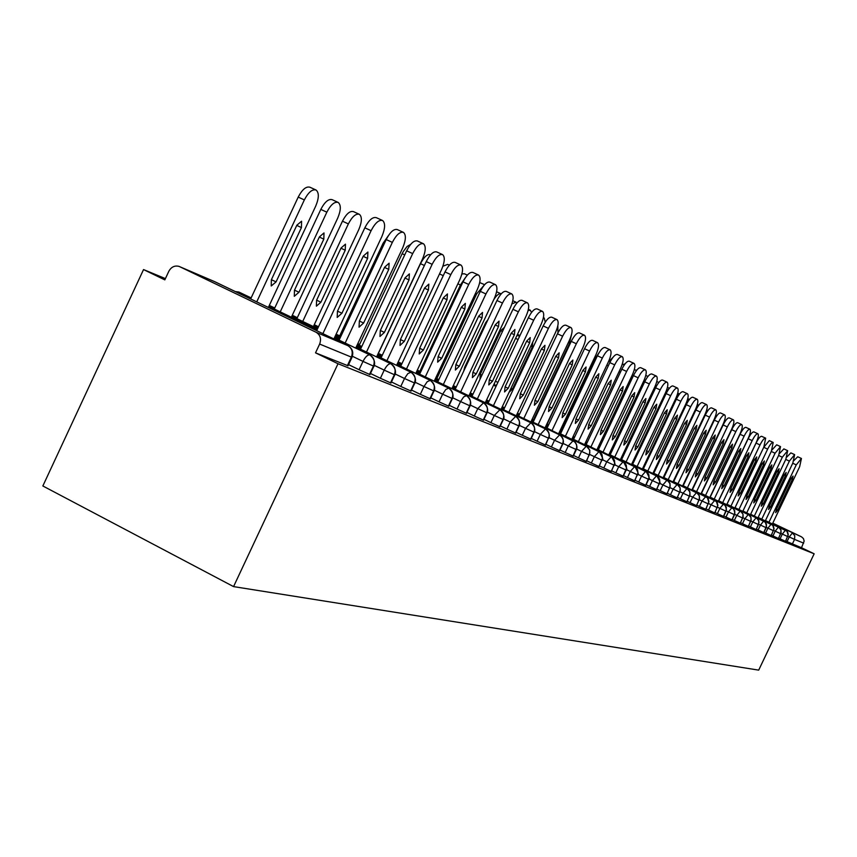<?xml version="1.0" encoding="UTF-8"?>
<svg xmlns="http://www.w3.org/2000/svg" width="857" height="857" viewBox="0 0 857 857"><rect width="100%" height="100%" fill="white"/><g stroke="black" fill="none" stroke-linecap="round" stroke-linejoin="round"><path stroke-width="1.29" d="M165.412 278.611L143.537 269.569L42.85 485.973L233.565 586.606L758.691 670.131L814.15 553.793L338.012 363.732L233.565 586.606M179.702 266.677L316.029 332.237L347.835 345.639L215.021 281.814L178.952 266.366C174.624 265.316 171.25 266.955 168.818 271.294L164.823 279.875L143.537 269.569M348.017 365.768L315.526 352.848L338.012 363.732M347.385 365.618L351.37 357.112L319.64 344.064L315.526 352.848M319.64 344.064C321.525 338.847 320.325 334.905 316.029 332.237M772.586 523.563L801.531 536.846L772.789 523.156M801.531 536.846L803.448 538.582L804.155 541.088L801.499 547.741L814.15 553.793M785.708 540.971L787.037 541.613L789.265 536.943L787.926 536.3M801.499 547.741L787.037 541.613M785.537 541.324L780.084 538.817L782.334 534.082L780.898 533.397M778.659 538.132L780.084 538.817M758.156 517.446L779.227 527.601L780.802 529.615L781.134 532.186L778.488 538.507L772.95 535.946L775.231 531.158L773.7 530.429M771.429 535.229L772.95 535.946M771.257 535.593L765.633 533.011L767.936 528.158L766.308 527.376M764.005 532.24L765.633 533.011M763.833 532.615L758.113 529.99L760.459 525.073L758.713 524.248M756.388 529.165L758.113 529.99M742.783 511.35L771.386 451.189L773.185 442.448C771.836 442.287 769.993 444.515 767.647 449.122L763.737 447.3L735.049 507.665L756.956 518.206L758.359 519.813L758.991 522.438L756.195 529.572L750.411 526.894L752.778 521.913L750.925 521.024M748.568 526.016L750.411 526.894M726.929 504.216L749.543 515.25L750.796 517.028L751.15 519.749L748.375 526.434L742.483 523.713L744.883 518.667L742.912 517.724M740.534 522.781L742.483 523.713M718.584 500.692L741.509 511.865L742.965 514.2L743.137 516.428L740.33 523.198L734.342 520.445L736.784 515.325L734.685 514.329M732.264 519.449L734.342 520.445M732.071 519.878L725.975 517.082L728.45 511.897L726.222 510.836M723.769 516.032L725.975 517.082M723.565 516.46L717.373 513.632L719.88 508.362L717.523 507.237M715.038 512.507L717.373 513.632M714.824 512.957L708.535 510.076L711.064 504.741L708.568 503.541M706.05 508.887L708.535 510.076M705.825 509.347L699.43 506.423L702.001 501.002L699.344 499.738M696.795 505.159L699.43 506.423M673.206 481.463L697.791 493.439L699.162 495.378L699.558 498.356L696.559 505.651L690.056 502.652L692.66 497.156L689.853 495.817M687.26 501.313L690.056 502.652M663.318 477.274L688.257 489.433L689.66 491.393L690.056 494.414L687.025 501.827L680.394 498.774L683.05 493.193L680.072 491.768M677.437 497.36L680.394 498.774M653.12 472.957L678.444 485.298L680.072 487.869L680.276 490.354L677.191 497.885L670.453 494.778L673.141 489.111L669.992 487.612M667.324 493.278L670.453 494.778M642.621 468.5L668.321 481.034L669.767 483.048L670.185 486.176L667.067 493.814L660.201 490.665L662.922 484.912L659.59 483.316M656.88 489.068L660.201 490.665M631.791 463.916L657.887 476.631L659.579 479.288L659.783 481.859L656.623 489.626L649.627 486.412L652.391 480.573L648.856 478.881M646.114 484.73L649.627 486.412M645.846 485.287L638.711 482.03L641.529 476.096L637.79 474.307M634.994 480.252L638.711 482.03M609.07 454.296L636.012 467.419L637.533 469.529L637.972 472.818L634.716 480.841L627.442 477.51L630.302 471.479L626.349 469.582M623.521 475.624L627.442 477.51M623.232 476.213L615.808 472.839L618.711 466.701L614.533 464.698M611.652 470.836L615.808 472.839M584.838 444.022L612.669 457.584L614.48 460.413L614.705 463.166L611.352 471.479L603.789 468.008L606.735 461.773L602.31 459.652M599.386 465.897L603.789 468.008M572.112 438.634L600.403 452.41L602.01 454.638L602.482 458.099L599.075 466.551L591.351 463.016L594.362 456.674L589.67 454.424M586.702 460.777L591.351 463.016M558.935 433.053L587.72 447.065L589.595 450L589.83 452.85L586.381 461.462L578.496 457.852L581.549 451.393L576.59 449.014M573.569 455.485L578.496 457.852M573.247 456.16L565.181 452.507L568.287 445.929L563.038 443.412M559.964 449.989L565.181 452.507M559.632 450.696L551.394 446.958L554.543 440.273L548.994 437.616M545.866 444.312L551.394 446.958M516.546 415.088L545.684 429.046C548.983 431.21 549.915 434.263 548.469 438.184L545.513 445.072L537.093 441.226L540.306 434.413L534.425 431.596M531.254 438.409L537.093 441.226M530.89 439.159L522.267 435.27L525.545 428.329L519.321 425.34M516.085 432.292L522.267 435.27M515.71 433.074L506.883 429.089L510.215 422.019L503.627 418.848M500.327 425.929L506.883 429.089M499.942 426.743L490.9 422.672L494.296 415.463L487.312 412.11M483.959 419.319L490.9 422.672M483.562 420.166L474.296 415.999L477.756 408.65L470.354 405.093M466.936 412.453L474.296 415.999M466.519 413.331L457.017 409.057L460.552 401.569L452.7 397.787M449.218 405.297L457.017 409.057M448.789 406.218L439.041 401.837L442.64 394.188L434.306 390.181M430.76 397.841L439.041 401.837M430.31 398.805L420.305 394.316L423.979 386.507L415.142 382.254M411.521 390.074L420.305 394.316M411.049 391.071L400.776 386.464L404.515 378.494L395.131 373.973M391.445 381.965L400.776 386.464M390.953 383.004L380.39 378.28L384.215 370.128L374.241 365.328M370.481 373.491L380.39 378.28M369.967 374.584L359.094 369.731L363.004 361.397L352.388 356.276M348.553 364.632L359.094 369.731M334.391 337.883L369.988 354.98C374.027 357.551 375.152 361.279 373.373 366.164L369.474 374.477M235.321 291.562L238.824 292.023L251.144 297.893M268.852 306.399L317.176 329.613M356.18 347.117L390.996 363.839C394.948 366.357 396.052 370.01 394.316 374.777L390.492 382.908M269.312 305.403L274.733 308.006M291.83 316.222L317.647 328.617M334.862 336.887L339.554 339.136M377.037 355.955L411.114 372.313C414.97 374.798 416.063 378.365 414.36 383.025L410.621 390.985M292.269 315.269L297.315 317.69M313.833 325.617L318.086 327.663M335.312 335.933L339.993 338.183M356.63 346.164L360.968 348.242M397.016 364.429L430.385 380.444C434.167 382.875 435.238 386.368 433.578 390.921L429.914 398.719M314.262 324.717L318.515 326.753M335.73 335.023L340.422 337.272M357.048 345.253L361.386 347.331M377.466 355.044L381.472 356.973M416.191 372.549L448.875 388.232C452.582 390.631 453.621 394.049 452.003 398.505L448.404 406.132M336.137 334.155L339.704 335.869M357.455 344.385L361.793 346.464M377.873 354.177L381.879 356.094M397.434 363.55L401.14 365.339M434.585 380.347L466.626 395.72C470.257 398.066 471.275 401.419 469.69 405.779L466.165 413.256M357.851 343.55L359.629 344.407M378.258 353.341L382.276 355.269M397.819 362.725L401.537 364.504M416.577 371.713L420.016 373.363M452.271 387.846L483.68 402.908C487.237 405.222 488.244 408.51 486.68 412.774L483.23 420.101M398.194 361.922L401.912 363.7M416.952 370.92L420.391 372.559M434.97 379.555L438.131 381.065M469.272 395.045L500.07 409.817C503.562 412.088 504.548 415.313 503.016 419.491L499.631 426.679M417.316 370.149L420.744 371.799M435.324 378.783L438.495 380.304M452.635 387.075L455.56 388.478M485.619 401.976L515.85 416.47C519.278 418.709 520.242 421.869 518.742 425.961L515.421 433.01M435.667 378.044L438.838 379.565M452.978 386.336L455.903 387.739M469.615 394.316L472.314 395.602M501.377 408.66L531.04 422.876C534.404 425.072 535.346 428.179 533.879 432.185L530.612 439.105M453.31 385.639L456.235 387.032M469.947 393.599L472.646 394.895M485.962 401.269L488.447 402.458M545.481 428.939L540.306 434.413L548.469 438.184L545.266 444.976M470.268 392.924L472.968 394.22M486.283 400.594L488.758 401.783M501.699 407.975L503.98 409.068M531.19 421.29L559.803 434.992C563.038 437.134 563.949 440.123 562.535 443.969L559.385 450.643M486.583 399.94L489.068 401.13M502.009 407.321L504.291 408.414M516.857 414.434L518.956 415.431M545.309 427.268L575.09 442.03L576.504 444.515L576.74 447.418L573.012 456.106M502.298 406.689L504.591 407.782M517.157 413.802L519.256 414.809M531.479 420.658L533.408 421.58M586.349 446.165L581.549 451.393L589.209 454.938L586.167 461.387M517.446 413.192L519.546 414.199M531.769 420.048L533.697 420.969M545.598 426.668L547.355 427.504M599.043 451.51L594.362 456.674L601.871 460.145L598.882 466.476M532.047 419.469L533.975 420.38M545.866 426.079L547.634 426.915M559.214 432.464L560.821 433.235M611.32 456.685L606.735 461.773L614.105 465.18L611.159 471.404M533.643 419.534L534.232 419.823M546.134 425.511L547.902 426.358M559.482 431.896L561.089 432.667M572.38 438.066L573.836 438.763M597.158 449.239L624.999 463.048L626.306 465.362L626.531 468.072L623.05 476.171M533.9 418.998L534.489 419.277M546.702 425.115L548.159 425.811M559.739 431.35L561.346 432.121M572.637 437.52L574.094 438.216M585.106 443.476L586.424 444.108M634.683 466.529L630.302 471.479L637.394 474.757L634.544 480.788M546.948 424.59L548.405 425.286M559.985 430.825L561.592 431.596M572.883 436.995L574.351 437.691M585.352 442.951L586.67 443.583M597.404 448.714L598.604 449.282M620.607 459.181L647.581 472.55L648.845 474.799L649.049 477.413L645.675 485.244M547.141 424.172L548.641 424.783M560.232 430.321L561.067 430.717M573.129 436.481L574.586 437.177M585.588 442.437L586.916 443.069M597.65 448.2L598.839 448.779M609.316 453.782L610.388 454.296M656.58 475.764L652.391 480.573L659.226 483.744L656.462 489.572M560.457 429.828L561.303 430.235M585.824 441.944L587.152 442.587M597.875 447.708L599.075 448.286M609.552 453.289L610.623 453.803M620.843 458.688L621.807 459.148M667.025 480.166L662.922 484.912L669.638 488.019L666.917 493.771M598.1 447.236L599.3 447.804M609.777 452.807L610.848 453.321M621.068 458.206L622.032 458.666M632.016 463.433L632.873 463.841M677.159 484.441L673.141 489.111L679.74 492.175L677.051 497.831M609.991 452.346L611.062 452.86M621.293 457.745L622.246 458.206M632.23 462.973L633.087 463.38M642.836 468.04L643.596 468.404M686.982 488.576L683.05 493.193L689.531 496.203L686.886 501.774M621.496 457.295L622.461 457.756M632.445 462.523L633.302 462.941M643.05 467.59L643.8 467.954M653.334 472.507L653.998 472.818M696.516 492.593L692.66 497.156L699.033 500.113L696.43 505.598M632.648 462.094L633.505 462.501M643.253 467.161L644.014 467.515M653.537 472.068L654.202 472.389M663.522 476.835L664.089 477.113M682.804 485.533L707.453 497.756L708.782 502.181L705.697 509.315M643.457 466.744L644.207 467.097M653.741 471.65L654.394 471.961M663.714 476.417L664.293 476.685M692.135 489.486L716.431 501.538L717.738 505.898L714.706 512.925M653.934 471.243L654.587 471.554M663.907 476.01L664.486 476.278M701.197 493.321L725.161 505.212L726.447 509.508L723.447 516.439M664.1 475.614L664.668 475.881M710.014 497.06L733.646 508.79L734.91 513.011L731.953 519.845M740.287 511.04L736.784 515.325L742.655 518.057L740.223 523.166M748.332 514.436L744.883 518.667L750.678 521.356L748.279 526.391M756.163 517.735L752.778 521.913L758.477 524.559L756.11 529.54M742.955 511.008L765.355 522.138L766.533 526.134L763.737 532.593M750.646 514.264L772.768 525.255L773.925 529.197L771.161 535.571M778.435 527.119L775.231 531.158L780.684 533.697L778.402 538.475M765.462 520.542L787.026 531.265L788.151 535.1L785.462 541.303M316.683 330.663L364.836 227.812C368.896 220.035 372.741 216.66 376.373 217.678L382.254 220.378M333.898 338.943L381.836 236.607C385.232 228.498 385.489 223.141 382.608 220.538C378.987 219.531 375.152 222.916 371.092 230.694L364.836 227.812M322.885 333.652L371.092 230.694M367.61 258.385L341.922 313.244L337.187 317.444L337.465 311.23L363.272 256.125L367.91 252.022L367.61 258.385L363.175 256.318M268.359 307.449L315.708 206.119C319.05 198.085 319.168 192.718 316.094 190.04C312.291 188.936 308.381 192.236 304.342 199.927L256.736 301.857M304.342 199.927L298.215 197.099C302.242 189.418 306.174 186.13 309.988 187.244L315.73 189.868M271.358 279.768L271.24 285.981L276.061 281.899L301.439 227.576L301.578 221.213L296.843 225.209L271.358 279.768M298.215 197.099L250.662 298.932M339.083 340.133L386.196 239.564C390.16 231.958 393.888 228.637 397.369 229.601L403.165 232.258M355.709 348.124L402.619 248.059C405.95 240.131 406.239 234.914 403.486 232.408C400.026 231.454 396.309 234.786 392.345 242.392L386.196 239.564M345.167 343.057L392.345 242.392M388.767 269.387L363.614 323.035L359.04 327.17L359.351 321.118L384.611 267.223L389.11 263.195L388.767 269.387L384.525 267.416M360.518 349.195L406.647 250.812C410.524 243.367 414.124 240.099 417.477 240.999L423.176 243.624M376.587 356.919L422.512 259.018C425.779 251.262 426.1 246.173 423.476 243.763C420.155 242.863 416.545 246.141 412.678 253.597L406.647 250.812M366.485 352.066L412.678 253.597M409.014 279.928L384.397 332.42L379.962 336.48L380.304 330.577L405.04 277.85L409.389 273.886L409.014 279.928L404.954 278.032M381.044 357.883L426.229 261.589C430.021 254.304 433.513 251.08 436.727 251.926L442.351 254.508M396.587 365.35L441.58 269.516C444.783 261.931 445.137 256.971 442.63 254.636C439.427 253.801 435.934 257.025 432.142 264.32L426.229 261.589M386.914 360.701L432.142 264.32M428.425 290.02L404.29 341.407L399.994 345.403L400.38 339.64L424.601 288.038L428.832 284.128L428.425 290.02L424.526 288.198M400.733 366.207L445.008 271.926C448.714 264.781 452.11 261.61 455.196 262.413L460.723 264.952M415.774 373.427L459.866 279.586C463.016 272.162 463.391 267.32 460.991 265.07C457.917 264.277 454.521 267.459 450.814 274.604L445.008 271.926M406.497 368.971L450.814 274.604M447.022 299.693L423.379 350.031L419.212 353.962L419.63 348.328L443.369 297.797L447.461 293.94L447.022 299.693L443.294 297.957M291.369 317.208L337.712 218.107C340.99 210.254 341.15 205.027 338.215 202.445C334.562 201.406 330.77 204.652 326.838 212.182L280.228 311.862M326.838 212.182L320.818 209.408C324.749 201.888 328.552 198.653 332.216 199.692L337.872 202.295M294.465 290.234L294.294 296.297L298.964 292.269L323.817 239.135L324 232.933L319.415 236.864L294.465 290.234M320.818 209.408L274.272 309.002M313.394 326.571L358.783 229.59C361.997 221.909 362.2 216.821 359.394 214.325C355.891 213.35 352.216 216.542 348.36 223.913L302.725 321.45M348.36 223.913L342.457 221.192C346.303 213.822 349.988 210.64 353.502 211.625L359.072 214.186M316.587 300.261L316.383 306.174L320.904 302.21L345.242 250.212L345.467 244.159L341.032 248.037L316.587 300.261M342.457 221.192L296.865 318.633M384.204 243.827L383.068 243.302L388.275 235.793M383.068 243.302L339.297 336.737M419.619 374.198L463.016 281.835C466.647 274.84 469.947 271.712 472.925 272.462L478.367 274.968M434.199 381.194L477.413 289.259C480.509 281.985 480.906 277.261 478.613 275.086C475.656 274.336 472.357 277.464 468.725 284.47L463.016 281.835M425.286 376.919L468.725 284.47M464.88 308.991L441.698 358.301L437.648 362.168L438.098 356.673L461.366 307.16L465.351 303.367L464.88 308.991L461.302 307.32M404.74 254.893L402.158 253.693L403.24 251.604L407.032 246.516L410.739 244.309M402.158 253.693L359.244 345.242M437.756 381.868L480.316 291.359C483.873 284.492 487.076 281.417 489.947 282.124L495.303 284.588M451.885 388.65L494.275 298.547C497.317 291.423 497.735 286.806 495.539 284.695C492.689 283.999 489.486 287.084 485.93 293.951L480.316 291.359M443.326 384.547L485.93 293.951M482.041 317.915L459.298 366.25L455.367 370.053L455.838 364.686L478.667 316.158L482.534 312.419L482.041 317.915L478.592 316.308M455.196 389.249L496.953 300.507C500.424 293.769 503.552 290.737 506.305 291.412L511.586 293.844M468.908 395.816L510.493 307.481C513.482 300.496 513.921 295.976 511.811 293.94C509.058 293.276 505.941 296.318 502.459 303.057L496.953 300.507M460.67 391.874L502.459 303.057M498.528 326.496L476.224 373.888L472.389 377.637L472.893 372.377L495.282 324.803L499.042 321.129L498.528 326.496L495.217 324.942M471.961 396.341L512.936 309.302C516.353 302.703 519.385 299.714 522.052 300.346L527.248 302.746M485.276 402.726L526.091 316.072C529.026 309.216 529.487 304.803 527.462 302.832C524.805 302.21 521.774 305.199 518.367 311.809L512.936 309.302M477.349 398.923L518.367 311.809M514.393 334.744L492.496 381.236L488.779 384.932L489.293 379.79L511.265 333.116L514.928 329.495L514.393 334.744L511.2 333.255M488.104 403.176L528.341 317.776C531.683 311.295 534.639 308.349 537.21 308.938L542.331 311.305M501.034 409.367L541.11 324.342C544.002 317.626 544.474 313.308 542.524 311.391C539.964 310.802 537.018 313.758 533.675 320.239L528.341 317.776M493.407 405.704L533.675 320.239M529.669 342.693L508.169 388.317L504.548 391.949L505.084 386.925L526.659 341.129L530.226 337.562L529.669 342.693L526.594 341.257M424.397 265.488L420.498 263.688C424.033 256.886 427.3 253.886 430.321 254.668L430.589 254.797M420.498 263.688L378.398 353.405M442.93 266.206L447.675 264.395L449.347 265.167M465.169 277.968L460.423 284.985L419.834 371.36M461.912 273.961L464.387 273.758L467.333 275.118M484.291 285.038L476.674 293.844L436.824 378.601M479.706 282.564L484.601 284.685M503.659 409.753L543.167 325.928C546.445 319.565 549.326 316.662 551.812 317.229L556.857 319.554M516.225 415.774L555.582 332.312C558.421 325.724 558.903 321.493 557.039 319.64C554.565 319.083 551.694 321.996 548.416 328.37L543.167 325.928M508.865 412.249L548.416 328.37M544.388 350.352L523.273 395.131L519.738 398.719L520.295 393.792L541.485 348.842L544.966 345.317L544.388 350.352L541.431 348.97M518.646 416.095L557.457 333.802C560.671 327.545 563.488 324.685 565.888 325.221L570.858 327.513M530.879 421.944L569.541 340.004C572.326 333.534 572.83 329.388 571.03 327.588C568.641 327.063 565.845 329.934 562.621 336.19L557.457 333.802M523.777 418.548L562.621 336.19M558.571 357.733L537.832 401.708L534.393 405.243L534.961 400.412L555.775 356.276L559.171 352.805L558.571 357.733L555.722 356.394M533.108 422.212L571.244 341.386C574.404 335.237 577.147 332.42 579.461 332.923L584.367 335.183M545.009 427.9L582.996 347.417C585.749 341.065 586.263 337.005 584.538 335.258C582.224 334.766 579.493 337.594 576.332 343.743L571.244 341.386M538.153 424.622L576.332 343.743M572.262 364.846L551.876 408.05L548.523 411.531L549.101 406.796L569.562 363.443L572.872 360.026L572.262 364.846L569.509 363.561M547.066 428.114L584.549 348.703C587.656 342.671 590.323 339.886 592.573 340.358L597.415 342.596M558.657 433.663L596.001 354.573C598.711 348.338 599.225 344.364 597.565 342.661C595.326 342.2 592.658 344.985 589.552 351.027L584.549 348.703M552.037 430.493L589.552 351.027M585.481 371.724L565.438 414.177L562.16 417.605L562.76 412.967L582.878 370.374L586.102 367L585.481 371.724L582.824 370.481M560.542 433.813L597.404 355.773C600.446 349.838 603.06 347.096 605.235 347.546L610.002 349.752M571.833 439.223L608.556 361.493C611.223 355.355 611.748 351.466 610.152 349.817C607.988 349.377 605.374 352.12 602.332 358.065L597.404 355.773M565.438 436.159L602.332 358.065M598.25 378.365L578.539 420.091L575.336 423.465L575.947 418.923L595.733 377.059L598.872 373.738L598.25 378.365L595.679 377.166M501.195 293.876L501.131 293.844C499.095 293.148 496.61 295.14 493.675 299.821M487.965 319.586L485.63 322.757L464.655 367.342L463.701 371.177M516.814 303.121L516 302.189L511.95 303.839M504.441 327.353L500.799 330.598L480.188 374.38L479.995 379.287M531.479 312.505L530.354 310.234L528.116 310.534M494.403 383.336L494.693 385.907L496.878 384.568M519.106 337.358L518.806 334.808L516.61 336.19M545.266 322.157L544.216 318.011L543.359 317.851M509.069 392.324L512.486 389.014L532.347 346.892L532.733 342.114M557.918 332.87L557.853 325.703M524.634 397.948L546.83 350.867M573.569 439.33L609.82 362.607C612.809 356.769 615.369 354.07 617.468 354.487L622.182 356.662M584.57 444.59L620.693 368.178C623.318 362.147 623.853 358.333 622.311 356.726C620.211 356.308 617.672 359.019 614.673 364.868L609.82 362.607M578.4 441.634L614.673 364.868M610.58 384.782L591.191 425.8L588.073 429.143L588.695 424.676L608.149 383.518L611.223 380.24L610.58 384.782L608.095 383.625M533.375 420.101L569.166 344.257L571.512 334.669M586.167 444.654L621.828 369.217C624.774 363.475 627.26 360.808 629.306 361.204L633.944 363.347M596.901 449.786L632.434 374.648C635.016 368.714 635.562 364.975 634.073 363.411C632.038 363.014 629.552 365.693 626.617 371.435L621.828 369.217M590.923 446.936L626.617 371.435M622.514 390.996L603.435 431.328L600.393 434.628L601.025 430.246L620.157 389.764L623.168 386.528L622.514 390.996L620.114 389.871M546.445 425.661L583.296 346.774M598.357 449.818L633.452 375.612C636.333 369.956 638.776 367.321 640.757 367.696L645.332 369.817M608.824 454.821L643.789 380.904C646.339 375.077 646.896 371.402 645.46 369.881C643.489 369.506 641.047 372.142 638.154 377.798L633.452 375.612M603.039 452.057L638.154 377.798M634.062 396.995L615.283 436.684L612.305 439.93L612.948 435.624L631.78 395.816L634.716 392.624L634.062 396.995L631.738 395.913M610.152 454.81L644.689 381.793C647.538 376.234 649.917 373.631 651.845 373.995L656.355 376.084M620.372 459.695L654.791 386.957C657.298 381.226 657.865 377.616 656.473 376.137C654.555 375.784 652.177 378.387 649.338 383.957L644.689 381.793M614.769 457.017L649.338 383.957M645.235 402.811L626.756 441.858L623.842 445.062L624.496 440.841L643.029 401.665L645.899 398.516L645.235 402.811L642.986 401.762M595.84 359.094L595.069 358.74L599.214 352.452M595.069 358.74L560.832 431.232M621.571 459.641L655.584 387.793C658.38 382.318 660.715 379.747 662.579 380.08L667.035 382.147M631.555 464.408L665.45 392.827C667.914 387.182 668.481 383.647 667.142 382.201C665.289 381.868 662.954 384.439 660.158 389.914L655.584 387.793M626.124 461.816L660.158 389.914M656.066 408.446L637.865 446.883L635.016 450.043L635.669 445.886L653.923 407.332L656.741 404.225L656.066 408.446L653.88 407.429M608.341 361.965L612.959 357.38M632.637 464.323L666.135 393.599C668.889 388.21 671.17 385.671 672.981 385.982L677.384 388.028M642.396 468.983L675.766 398.516C678.208 392.967 678.776 389.485 677.491 388.071C675.68 387.76 673.398 390.299 670.645 395.698L666.135 393.599M637.126 466.465L670.645 395.698M666.553 413.899L648.631 451.746L645.846 454.863L646.51 450.782L664.486 412.828L667.239 409.753L666.553 413.899L664.443 412.913M622.043 364.9L625.117 363.807M643.371 468.865L676.366 399.223C679.065 393.92 681.304 391.413 683.072 391.713L687.41 393.727M652.905 473.418L685.782 404.033C688.192 398.559 688.76 395.141 687.518 393.77C685.761 393.47 683.522 395.988 680.812 401.301L676.366 399.223M647.796 470.975L680.812 401.301M676.73 419.191L659.076 456.46L656.344 459.534L657.008 455.528L674.716 418.152L677.416 415.12L676.73 419.191L674.673 418.237M634.266 369.838L636.719 370.224M653.784 473.268L686.286 404.686C688.953 399.458 691.138 396.984 692.852 397.262L697.137 399.244M663.104 477.724L695.498 409.378C697.866 404.001 698.444 400.637 697.234 399.298C695.53 399.019 693.345 401.494 690.678 406.732L686.286 404.686M658.155 475.356L690.678 406.732M686.596 424.333L669.199 461.023L666.521 464.065L667.196 460.123L684.647 423.315L687.282 420.326L686.596 424.333L684.604 423.401M645.792 375.462L647.946 376.437M663.886 477.542L695.905 409.978C698.53 404.825 700.683 402.383 702.354 402.651L706.586 404.611M673.002 481.902L704.925 414.574C707.261 409.271 707.85 405.961 706.671 404.654C705.011 404.397 702.869 406.839 700.244 412.003L695.905 409.978M668.192 479.599L700.244 412.003M696.173 429.314L679.033 465.469L676.409 468.468L677.084 464.59L694.277 428.329L696.87 425.372L696.173 429.314L694.245 428.404M656.623 385.768L622.075 457.574M705.257 415.12C707.839 410.042 709.95 407.632 711.567 407.878L715.841 409.86C714.224 409.614 712.113 412.035 709.532 417.113L705.257 415.12L673.688 481.688M682.611 485.951L714.074 419.619C716.388 414.392 716.966 411.135 715.841 409.86M677.941 483.723L709.532 417.113M705.472 434.145L688.567 469.775L686.007 472.743L686.682 468.918L703.629 433.192L706.168 430.278L705.472 434.145L703.597 433.267M668.931 388.832L665.621 392.452M714.331 420.123C716.881 415.109 718.948 412.72 720.523 412.967L724.733 414.917C723.158 414.681 721.101 417.07 718.552 422.083L714.331 420.123L683.211 485.726M691.942 489.893L722.965 424.515C725.247 419.362 725.836 416.17 724.733 414.917M687.41 487.729L718.552 422.083M714.502 438.848L697.844 473.964L695.327 476.888L696.013 473.128L712.713 437.916L715.209 435.035L714.502 438.848L712.681 437.991M677.758 393.117L679.558 393.952L677.105 395.27M669.06 414.649L650.292 454.264M723.147 424.965C725.665 420.037 727.689 417.68 729.232 417.905L733.378 419.834C731.846 419.609 729.832 421.965 727.314 426.915L723.147 424.965L692.467 489.636M701.015 493.718L731.61 429.271C733.849 424.194 734.449 421.055 733.378 419.834M696.602 491.618L727.314 426.915M723.276 443.412L706.843 478.024L704.379 480.916L705.065 477.22L721.54 442.512L723.983 439.662L723.276 443.412L721.508 442.587M689.307 399.641L687.55 399.437M659.933 458.591L660.126 459.888M679.558 418.88L678.433 419.534M731.728 429.689C734.192 424.815 736.184 422.49 737.684 422.705L741.787 424.601C740.298 424.397 738.306 426.732 735.831 431.607L731.728 429.689L701.454 493.439M709.832 497.446L740.009 433.899C742.226 428.896 742.815 425.8 741.787 424.601M705.547 495.4L735.831 431.607M731.814 447.847L715.606 481.977L713.185 484.837L713.87 481.195L730.121 446.968L732.521 444.162L731.814 447.847L730.089 447.043M698.455 405.575L697.437 404.118M669.563 464.098L670.549 463.476M688.867 424.847L688.717 423.679M740.062 434.274C742.494 429.475 744.444 427.172 745.911 427.364L749.961 429.25C748.504 429.057 746.554 431.36 744.122 436.17L740.062 434.274L710.207 497.146M718.412 501.066L748.172 438.398C750.368 433.471 750.957 430.418 749.961 429.25M714.245 499.074L744.122 436.17M740.105 452.164L724.122 485.823L721.744 488.651L722.44 485.062L738.466 451.318L740.812 448.532L740.105 452.164L738.434 451.382M707.089 411.778L706.854 409.346M680.051 467.011L697.544 430.128M748.161 438.73C750.571 433.996 752.489 431.724 753.914 431.907L757.909 433.771C756.495 433.588 754.578 435.859 752.178 440.605L748.161 438.73L718.712 500.745M726.757 504.58L756.12 442.78C758.284 437.916 758.884 434.906 757.909 433.771M722.697 502.652L752.178 440.605M748.182 456.363L732.403 489.572L730.068 492.357L730.764 488.833L746.586 455.538L748.889 452.785L748.182 456.363L746.554 455.603M715.081 418.645L715.627 415.731M756.056 443.08C758.424 438.398 760.309 436.149 761.702 436.331L765.655 438.163C764.262 437.991 762.387 440.241 760.02 444.922L756.056 443.08L726.993 504.248M734.878 508.008L763.855 447.043L765.655 438.163M730.935 506.133L760.02 444.922M756.035 460.455L740.469 493.214L738.177 495.967L738.873 492.486L754.481 459.641L756.742 456.931L756.035 460.455L754.449 459.706M692.938 487.997L722.633 425.222M763.737 447.3L769.286 440.627L773.185 442.448M738.938 509.519L767.647 449.122M763.683 464.43L748.322 496.749L746.061 499.481L746.768 496.053L762.173 463.648L764.401 460.959L763.683 464.43L762.141 463.712M771.911 450.054L776.667 444.815L780.523 446.615L775.082 453.224L771.268 451.446M750.486 514.607L778.724 455.228L780.523 446.615M746.747 512.818L775.082 453.224M771.129 468.308L755.96 500.209L753.753 502.898L754.449 499.524L769.661 467.536L771.846 464.88L771.129 468.308L769.629 467.601M732.049 428.307L733.346 426.679M779.463 453.557L783.866 448.897L787.669 450.675L782.323 457.21L778.606 455.474M757.995 517.767L785.869 459.17L787.669 450.675M754.342 516.032L782.323 457.21M778.392 472.078L763.416 503.573L761.241 506.23L761.937 502.909L776.956 471.339L779.109 468.704L778.392 472.078L776.924 471.393M741.316 430.728L742.601 429.893M786.769 457.102L790.872 452.882L794.643 454.628L789.383 461.098L785.762 459.406M765.312 520.863L792.843 463.005L794.643 454.628M761.755 519.16L789.383 461.098M785.462 475.764L770.679 506.851L768.536 509.487L769.232 506.198L784.059 475.035L786.18 472.432L785.462 475.764L784.037 475.089M749.832 434.178L750.796 434.231M793.861 460.627L797.706 456.76L801.434 458.484L796.26 464.88L792.725 463.241M772.446 523.873L799.635 466.744L801.434 458.484M768.975 522.213L796.26 464.88M792.361 479.352L777.749 510.044L775.649 512.647L776.346 509.412L790.99 478.645L793.079 476.063L792.361 479.352L790.968 478.699M347.985 365.843L351.97 357.348L351.37 357.112C353.191 352.066 352.013 348.242 347.835 345.639L214.475 281.578M803.684 543.156L794.557 539.407L792.339 544.066M792.361 532.99L794.782 535.711L794.557 539.407L789.265 536.943L792.361 532.99M369.903 354.937C367.717 354.584 365.425 356.737 363.004 361.397L373.856 366.282M237.346 292.537L239.542 292.312M348.006 345.725L347.942 345.692C352.441 348.445 353.78 352.334 351.97 357.348L352.002 357.283M390.888 363.786C388.81 363.464 386.582 365.575 384.215 370.128L394.766 374.884M410.996 372.259L407.878 373.566L404.515 378.494L414.788 383.122M430.257 380.379L427.247 381.676L423.979 386.507L433.974 391.017M448.736 388.167L445.822 389.453L442.64 394.188L452.367 398.591M466.476 395.645L463.658 396.92L460.552 401.569L470.043 405.864M483.509 402.822L477.756 408.65L487.012 412.849M499.899 409.732L494.296 415.463L503.327 419.566M515.668 416.373L510.215 422.019L519.031 426.025L515.7 433.106M530.847 422.769L525.545 428.329L534.157 432.249M559.589 434.885L554.543 440.273L562.781 444.033L559.621 450.728M545.684 429.046C552.112 434.649 547.934 439.866 548.716 438.281L548.726 438.248M573.204 440.627L568.287 445.929L576.343 449.604M586.584 446.283L589.82 450.311L589.434 454.992M602.075 460.22L602.085 460.198C603.746 460.712 602.825 457.852 599.289 451.639M623.189 461.687L618.711 466.701L626.135 470.097L623.221 476.235M614.298 465.255L614.308 465.233C615.947 465.737 615.037 462.919 611.566 456.813M645.803 471.221L641.529 476.096L648.653 479.363L645.835 485.308M547.162 424.697L548.137 424.536M634.951 466.669C638.283 472.571 639.151 475.292 637.565 474.821L637.576 474.799M659.387 483.798L659.387 483.777C660.908 484.248 660.072 481.613 656.858 475.903M669.788 488.072L670.099 483.712L667.314 480.316M677.448 484.591L680.179 487.933L679.88 492.207M689.66 496.257L689.971 492.036L687.282 488.736M705.782 496.503L702.001 501.002L708.396 503.937M699.162 500.156L699.462 496.01L696.827 492.754M714.781 500.295L711.064 504.741L717.352 507.623M723.522 503.98L719.88 508.362L726.061 511.211L723.554 516.482M732.017 507.558L728.45 511.897L734.524 514.693L732.06 519.888M740.619 511.222L743.04 514.243L742.762 518.078M750.764 521.388L751.053 517.596L748.675 514.607M763.78 520.938L760.459 525.073L766.169 527.708L763.823 532.625M758.563 524.591L758.841 520.863L756.506 517.917M771.204 524.077L767.936 528.158L773.485 530.708M785.494 530.097L782.334 534.082L787.722 536.557M778.799 527.312L781.038 530.151L780.695 533.675M341.922 313.244L337.508 311.145M271.401 279.671L276.061 281.899M296.758 225.402L301.439 227.576M363.614 323.035L359.394 321.032M384.397 332.42L380.347 330.491M404.29 341.407L400.423 339.565M423.379 350.031L419.662 348.253M294.508 290.148L298.964 292.269M319.329 237.057L323.817 239.135M316.629 300.175L320.904 302.21M340.947 248.209L345.242 250.212M441.698 358.301L438.131 356.598M459.298 366.25L455.87 364.611M476.224 373.888L472.925 372.313M492.496 381.236L489.326 379.726M508.169 388.317L505.116 386.861M443.251 275.654L439.512 273.919M460.423 284.985L457.884 283.806M476.674 293.844L475.517 293.308M523.273 395.131L520.328 393.727M537.832 401.708L534.982 400.358M551.876 408.05L549.133 406.743M565.438 414.177L562.781 412.913M578.539 420.091L575.979 418.869M464.676 367.289L465.372 367.61M485.565 322.885L486.262 323.207M480.209 374.327L481.945 375.141M500.745 330.716L502.481 331.53M495.41 381.215L497.896 382.393M515.582 338.365L518.089 339.533M510.976 388.296L512.486 389.014M530.815 346.185L532.347 346.892M591.191 425.8L588.716 424.633M603.435 431.328L601.046 430.193M615.283 436.684L612.969 435.581M626.756 441.858L624.507 440.798M637.865 446.883L635.69 445.844M608.309 365.81L606.842 365.136M648.631 451.746L646.521 450.739M620.361 372.313L619.033 371.692M659.076 456.46L657.03 455.485M632.027 378.601L630.827 378.044M669.199 461.023L667.217 460.091M643.318 384.697L642.236 384.193M679.033 465.469L677.105 464.548M653.859 390.417L653.28 390.149M688.567 469.775L686.703 468.886M697.844 473.964L696.023 473.096M706.843 478.024L705.086 477.188M661.026 456.278L661.69 456.588M677.319 421.89L677.983 422.201M715.606 481.977L713.892 481.163M671.095 460.852L671.663 461.13M687.175 426.936L687.743 427.204M724.122 485.823L722.451 485.03M732.403 489.572L730.785 488.801M740.469 493.214L738.884 492.464M748.322 496.749L746.779 496.021M755.96 500.209L754.46 499.492M763.416 503.573L761.948 502.877M770.679 506.851L769.254 506.176M777.749 510.044L776.367 509.39M369.988 354.98C378.076 361.836 372.849 368.349 373.834 366.335L369.935 374.648M390.996 363.839C398.88 370.545 393.781 376.898 394.745 374.938L390.931 383.068M411.114 372.313C418.805 378.88 413.824 385.082 414.767 383.175L411.028 391.124M430.385 380.444C437.895 386.861 433.042 392.935 433.953 391.071L430.289 398.859M448.875 388.232C456.213 394.531 451.457 400.465 452.357 398.634L448.768 406.261M466.626 395.72C473.792 401.879 469.154 407.686 470.022 405.907L466.497 413.374M483.68 402.908C490.686 408.95 486.144 414.627 486.99 412.892L483.541 420.209M500.07 409.817C506.926 415.752 502.481 421.301 503.316 419.598L499.931 426.786M519.021 426.058C518.206 427.729 522.556 422.287 515.85 416.47M531.04 422.876C537.607 428.586 533.343 433.91 534.147 432.282L530.879 439.202M562.77 444.055C562.01 445.619 566.102 440.509 559.803 434.992M573.429 440.734C579.6 446.154 575.583 451.168 576.332 449.636L573.237 456.192M534.704 418.837L534.05 418.687M626.124 470.118C627.742 470.589 626.842 467.826 623.446 461.827M648.653 479.384C650.206 479.834 649.349 477.167 646.082 471.361M706.093 496.664L708.203 498.763L708.932 501.645L705.814 509.358M715.092 500.456L717.17 502.534L717.887 505.362L714.813 512.968M726.061 511.222L726.35 507.258L723.844 504.141M734.524 514.703L734.813 510.804L732.349 507.73M766.158 527.719L766.437 524.045L764.133 521.131M771.568 524.259L773.41 526.155L774.042 528.705L771.246 535.604M785.858 530.29L787.647 532.133L788.258 534.618L785.537 541.335M496.589 291.744L500.938 293.747M512.797 300.711L515.818 302.103M528.383 309.334L530.183 310.159M543.402 317.636L544.056 317.936M656.783 381.515L658.819 382.458M667.432 387.407L669.349 388.296M687.764 398.644L688.899 399.18M757.877 438.227L758.67 438.591"/></g></svg>
